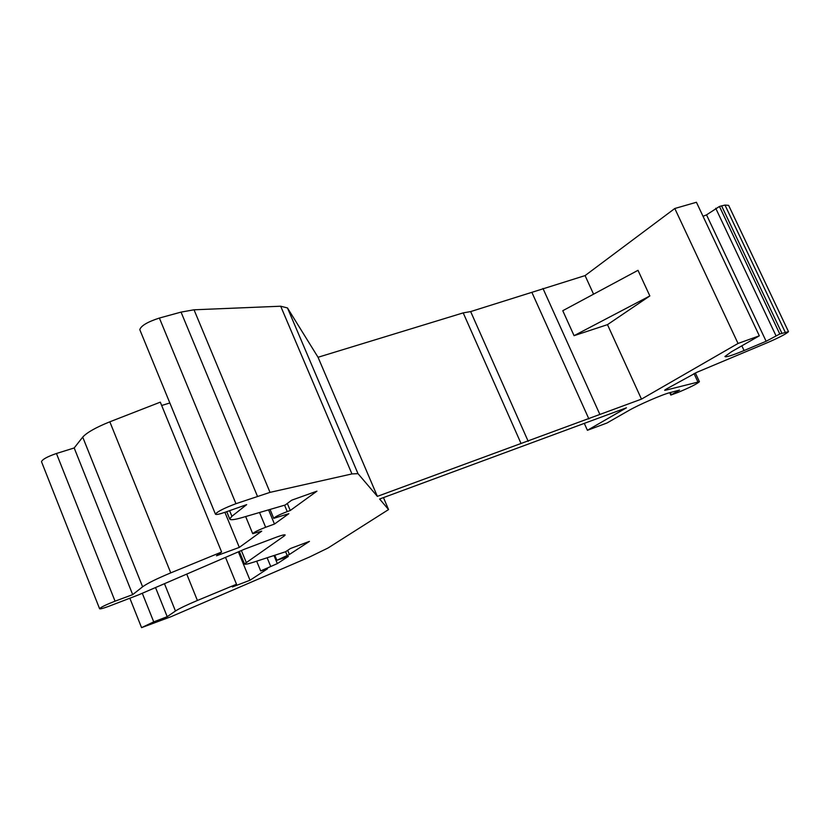 <?xml version="1.0" encoding="UTF-8"?>
<svg xmlns="http://www.w3.org/2000/svg" width="830" height="830" viewBox="0 0 830 830"><rect width="100%" height="100%" fill="white"/><g stroke="black" fill="none" stroke-linecap="round" stroke-linejoin="round"><path stroke-width="1.25" d="M284.109 536.055L285.167 535.008C284.846 534.447 281.837 535.194 276.151 537.259L244.435 549.221L138.423 594.923L108.606 606.377C103.055 608.411 100.046 609.189 99.59 608.722C100.814 607.228 105.97 604.717 115.059 601.179L132.686 594.633L142.615 586.8C147.315 583.376 156.704 578.738 170.762 572.876L221.62 552.012L216.485 555.799L239.32 547.395L261.699 531.179L252.725 533.68C253.928 532.279 258.234 530.142 265.642 527.268L274.471 524.052L288.85 513.687L273.734 518.335C275.01 516.82 279.513 514.569 287.232 511.591L290.261 510.502L316.946 491.163L291.704 500.189L285.188 505.014L242.381 517.515C234.33 519.839 230.107 520.317 229.723 518.957L231.912 516.281L246.655 504.64L225.521 512.11C219.245 514.268 215.883 514.942 215.427 514.133C217.242 511.664 224.079 508.188 235.948 503.696L270.02 492.366L351.951 473.93L357.989 473.65L377.37 496.371L641.476 399.126L738.036 343.464L759.326 335.818L731.344 351.827L724.922 356.506C725.607 357.523 731.998 355.531 744.074 350.54L766.132 341.275L779.785 333.982L788.5 331.647C786.466 333.764 779.505 337.405 767.615 342.583L696.961 372.255L666.22 389.104L664.633 390.266L665.536 390.225L699.41 381.717C696.91 383.968 689.772 387.537 677.996 392.434L670.816 395.08L679.531 390.09L669.634 392.725C662.153 394.572 638.239 404.999 628.704 410.57L606.989 422.999L587.412 430.303L626.442 407.8L379.621 499.017L388.565 509.568L328.026 548.008L309.632 556.972L171.229 616.617L141.567 627.646L153.726 621.867L167.214 616.69L175.452 611.005C179.29 608.525 186.605 605.008 197.405 600.474L236.509 584.247L232.442 586.945L250.027 580.232L267.53 568.789L260.682 570.926L277.345 563.591L288.352 556.422L276.867 560.292L289.421 554.471L309.445 541.378L290.469 548.505L285.582 551.742L253.679 562.159C247.776 564.068 244.705 564.659 244.456 563.933L284.109 536.055L283.642 534.925M289.421 554.471L287.709 550.342M703.031 216.298L706.527 214.866L719.444 206.452L724.984 205.072L728.626 205.363L788.438 331.523M139.917 329.967L139.793 329.666C140.976 325.785 147.501 321.916 159.381 318.046L181.044 312.111L194.033 309.798L280.685 306.218L287.471 307.94L318.046 357.274L463.202 312.879L470.651 311.582L585.077 275.591L674.8 208.496L696.422 202.271L759.326 335.818M161.674 405.486L169.849 402.975M41.541 461.802L41.5 461.698C42.372 459.374 47.352 456.635 56.44 453.491L74.192 447.961L82.72 437.109C86.87 432.523 95.907 427.419 109.83 421.806L160.304 402.156L221.62 552.012M132.686 594.633L74.192 447.961M239.32 547.395L224.909 512.318M274.471 524.052L268.578 509.869M290.261 510.502L287.315 503.437M377.37 496.371L318.046 357.274M521.033 443.479L463.202 312.879M528.202 441.342L470.651 311.582M588.906 418.974L532.061 292.772M599.883 414.45L542.976 288.477M574.07 335.673L562.771 310.711L638 270.321L649.849 295.947L607.477 324.644L574.07 335.673L649.849 295.947M641.476 399.126L607.477 324.644M593.564 294.173L585.077 275.591M587.412 430.303L584.268 423.31M738.036 343.464L674.8 208.496M766.132 341.275L706.527 214.866M781.891 333.224L721.571 205.819M167.214 616.69L155.521 587.547M236.509 584.247L225.511 557.376M250.027 580.232L238.366 551.836M277.345 563.591L274.004 555.529M246.178 562.232L241.374 550.539M115.059 601.179L56.44 453.491M142.615 586.8L82.72 437.109M170.762 572.876L109.83 421.806M265.642 527.268L259.531 512.504M287.232 511.591L284.565 505.19M231.912 516.281L229.599 510.668M235.948 503.696L159.381 318.046M257.393 496.164L181.044 312.111M270.02 492.366L194.033 309.798M351.951 473.93L280.685 306.218M357.989 473.65L287.471 307.94M744.074 350.54L741.854 345.82M775.977 335.725L715.73 208.257M779.785 333.982L719.444 206.452M785.19 332.156L724.984 205.072M665.536 390.225L665.287 389.675M697.833 381.79L694.015 373.552M671.325 394.717L670.329 392.538M388.513 509.444L383.46 497.606M153.726 621.867L142.283 593.253M175.452 611.005L164.465 583.687M197.405 600.474L186.729 574.09M270.601 566.153L267.136 557.77M287.118 555.332L285.624 551.722M244.456 563.933L239.32 551.421M99.59 608.722L41.5 461.698M252.725 533.68L245.659 516.561M273.734 518.335L270.041 509.433M229.723 518.957L226.725 511.674M215.427 514.133L139.793 329.666M699.368 381.613L695.353 372.95M670.816 395.08L669.727 392.694M141.567 627.646L129.916 598.409M260.682 570.926L256.667 561.184M276.867 560.292L274.792 555.27"/></g></svg>
